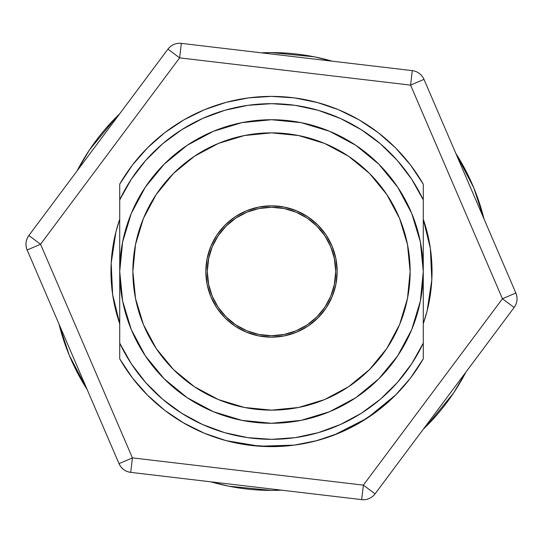 <?xml version="1.0" encoding="UTF-8"?>
<svg xmlns="http://www.w3.org/2000/svg" width="543" height="543" viewBox="0 0 543 543"><rect width="100%" height="100%" fill="white"/><g stroke="black" fill="none" stroke-linecap="round" stroke-linejoin="round"><path stroke-width="0.81" d="M317.906 102.641L294.387 97.883L271.5 96.376L248.613 97.883L226.119 102.362L204.406 109.74L183.839 119.894L164.78 132.648L147.553 147.791L132.444 165.052L119.725 184.131L119.725 271.5A151.775 151.775 0 0 1 271.5 119.725A151.775 151.775 0 0 1 423.275 271.5L420.357 241.893L411.723 213.419L397.693 187.179L378.817 164.183L355.821 145.307L329.581 131.277L301.107 122.643L271.5 119.725L241.893 122.643L213.419 131.277L187.179 145.307L164.183 164.183L145.307 187.179L131.277 213.419L122.643 241.893L119.725 271.5L122.643 301.107L131.277 329.581L145.307 355.821L164.183 378.817L187.179 397.693L213.419 411.723L241.893 420.357L271.5 423.275L301.107 420.357L329.581 411.723L355.821 397.693L378.817 378.817L397.693 355.821L411.723 329.581L420.357 301.107L423.275 271.5L423.275 184.131L417.479 174.765M119.725 347.69L119.725 352.767M119.725 347.71L119.725 358.842L132.444 377.948L147.669 395.331M294.286 445.131L316.881 440.638L338.594 433.26L359.161 423.106L378.22 410.352L395.447 395.209L410.243 378.356M395.976 394.68L367.346 418.062L334.155 435.031M334.108 435.052L314.56 441.249M294.428 445.117L259.52 446.21L226.173 440.658M423.275 184.864L423.275 184.315M423.275 197.917L423.275 184.158L410.556 165.052L395.447 147.791L378.22 132.648L359.161 119.894L338.594 109.74L316.881 102.362M423.275 195.29L423.275 190.24M423.275 202.213L423.275 203.367M423.275 189.799L423.275 184.158A175.124 175.124 0 0 0 119.725 184.131L119.725 199.872L131.318 179.224L145.707 160.409L162.595 143.807L181.654 129.75L202.505 118.517L224.721 110.324L247.879 105.342L271.5 103.672L295.12 105.342L318.279 110.324L340.495 118.517L361.346 129.75L380.405 143.807L397.293 160.409L411.682 179.224L423.275 199.872L423.275 184.131M410.141 271.5A138.641 138.641 0 0 1 271.5 410.141A138.641 138.641 0 0 1 132.859 271.5L135.526 244.452L143.413 218.442L156.228 194.475L173.468 173.468L194.475 156.228L218.442 143.413L244.452 135.526L271.5 132.859L298.548 135.526L324.558 143.413L348.525 156.228L369.532 173.468L386.772 194.475L399.587 218.442L407.474 244.452L410.141 271.5L407.474 298.548L399.587 324.558L386.772 348.525L369.532 369.532L348.525 386.772L324.558 399.587L298.548 407.474L271.5 410.141L244.452 407.474L218.442 399.587L194.475 386.772L173.468 369.532L156.228 348.525L143.413 324.558L135.526 298.548L132.859 271.5A138.641 138.641 0 0 1 271.5 132.859A138.641 138.641 0 0 1 410.141 271.5A138.641 138.641 0 0 1 271.5 410.141A138.641 138.641 0 0 1 132.859 271.5A138.641 138.641 0 0 1 271.5 132.859A138.641 138.641 0 0 1 410.141 271.5L407.474 244.452L399.587 218.442L386.772 194.475L369.532 173.468L348.525 156.228L324.558 143.413L298.548 135.526L271.5 132.859L244.452 135.526L218.442 143.413L194.475 156.228L173.468 173.468L156.228 194.475L143.413 218.442L135.526 244.452L132.859 271.5L135.526 298.548L143.413 324.558L156.228 348.525L173.468 369.532L194.475 386.772L218.442 399.587L244.452 407.474L271.5 410.141L298.548 407.474L324.558 399.587L348.525 386.772L369.532 369.532L386.772 348.525L399.587 324.558L407.474 298.548L410.141 271.5M77.092 170.882A218.904 218.904 0 0 1 119.704 113.772L116.711 116.711L89.486 149.882L77.079 170.896M332.214 61.183L314.207 56.805L271.5 52.596L261.427 52.827A218.904 218.904 0 0 1 332.194 61.183M455.842 153.445A218.904 218.904 0 0 1 483.989 218.904L473.74 187.729L455.842 153.445M205.111 109.448L203.102 110.29M271.5 96.376L260.511 96.722M250.35 97.659L247.275 98.059M226.275 102.315L225.331 102.573M379 133.252L377.073 131.779M411.608 166.443L409.782 164.047M395.542 147.879L395.032 147.37M409.205 379.693L411.173 377.134L409.205 379.693M338.594 433.26L339.402 432.92M268.622 446.597L272.355 446.617M183.032 422.63L204.406 433.26L226.119 440.638L248.613 445.117L271.5 446.624L294.387 445.117M203.706 432.968L205.173 433.579M205.593 433.748L203.801 433.009M184.756 423.628L182.638 422.4M337.902 433.545L339.898 432.71L337.902 433.545M316.888 440.638L317.669 440.427M164 409.748L165.927 411.221M131.392 376.557L133.184 378.912M410.556 377.948L423.275 358.869A175.124 175.124 0 0 1 119.725 358.869L119.725 343.128L119.725 358.869M119.725 271.5L119.725 343.128A167.828 167.828 0 0 0 423.275 343.128L423.275 271.5A151.775 151.775 0 0 1 271.5 423.275A151.775 151.775 0 0 1 119.725 271.5L119.725 343.128L131.318 363.776L145.707 382.591L162.595 399.193L181.654 413.25L202.505 424.483L224.721 432.676L247.879 437.658L271.5 439.328L295.12 437.658L318.279 432.676L340.495 424.483L361.346 413.25L380.405 399.193L397.293 382.591L411.682 363.776L423.275 343.128L423.275 199.872A167.828 167.828 0 0 0 119.725 199.872L119.725 271.5M423.275 358.869L423.275 343.128L423.275 358.869M203.17 110.256L205.24 109.394L203.17 110.256M59.004 324.09L69.26 355.271L87.158 389.555A218.904 218.904 0 0 1 59.011 324.096M210.786 481.817L228.793 486.195L271.5 490.404L281.573 490.173A218.904 218.904 0 0 1 210.806 481.817M465.908 372.118A218.904 218.904 0 0 1 423.296 429.228L426.289 426.289L453.514 393.118L465.921 372.104M295.725 444.941L292.582 445.348L295.725 444.941M339.83 432.744L337.76 433.606L339.83 432.744M225.094 440.359L226.119 440.638M147.553 395.209L164.78 410.352L183.839 423.106M335.907 258.685L337.169 271.5A65.669 65.669 0 0 1 271.5 337.169A65.669 65.669 0 0 1 205.831 271.5L207.093 258.685L210.827 246.366L216.895 235.017L225.067 225.067L235.017 216.895L246.366 210.827L258.685 207.093L271.5 205.831L284.315 207.093L296.634 210.827L307.983 216.895L317.933 225.067L326.105 235.017L332.173 246.366L335.907 258.685L337.169 271.5L335.907 284.315L332.173 296.634L326.105 307.983L317.933 317.933L307.983 326.105L296.634 332.173L284.315 335.907L271.5 337.169L258.685 335.907L246.366 332.173L235.017 326.105L225.067 317.933L216.895 307.983L210.827 296.634L207.093 284.315L205.831 271.5L207.093 258.685L210.827 246.366L216.895 235.017L225.067 225.067L235.017 216.895L246.366 210.827M156.228 348.525L173.468 369.532L156.228 348.525M348.525 386.772L369.532 369.532L348.525 386.772M386.772 194.475L369.532 173.468L386.772 194.475M194.475 156.228L173.468 173.468L194.475 156.228M207.093 284.315L205.831 271.5A65.669 65.669 0 0 1 271.5 205.831A65.669 65.669 0 0 1 337.169 271.5L335.907 284.315L332.173 296.634L326.105 307.983L317.933 317.933L307.983 326.105L296.634 332.173M284.315 335.907L271.5 337.169L258.685 335.907L246.366 332.173L235.017 326.105L225.067 317.933L216.895 307.983L210.827 296.634M258.685 207.093L271.5 205.831L284.315 207.093L296.634 210.827L307.983 216.895L317.933 225.067L326.105 235.017L332.173 246.366M208.736 257.939L207.29 271.5A64.21 64.21 0 0 1 271.5 207.29A64.21 64.21 0 0 1 335.71 271.5A64.21 64.21 0 0 1 271.5 335.71A64.21 64.21 0 0 1 207.29 271.5L208.526 284.03L212.177 296.071L218.11 307.175L226.098 316.902L235.825 324.89L246.929 330.823L258.97 334.474L271.5 335.71L284.03 334.474L296.071 330.823L307.175 324.89L316.902 316.902L324.89 307.175L330.823 296.071L334.474 284.03L335.71 271.5L334.474 258.97L330.823 246.929L324.89 235.825L316.902 226.098L307.175 218.11L296.071 212.177L284.03 208.526L271.5 207.29L258.97 208.526L246.929 212.177L235.825 218.11L226.098 226.098L218.11 235.825L212.177 246.929L208.526 258.97L207.29 271.5L208.736 285.061M310.107 322.813L305.926 325.705M299.485 329.296L295.148 331.196M287.383 333.714L283.534 334.576M259.466 334.576L255.583 333.707M247.852 331.196L243.515 329.296M237.074 325.705L232.893 322.813M232.893 220.186L237.074 217.295M243.515 213.704L247.852 211.804M255.617 209.286L259.466 208.424M283.534 208.424L287.417 209.293M295.148 211.804L299.485 213.704M305.926 217.295L310.107 220.186M209.666 288.801L212.612 297.089M214.872 301.779L219.053 308.546M222.454 312.944L227.707 318.456M227.707 224.544L222.447 230.062M219.053 234.454L214.872 241.221M212.612 245.911L209.666 254.199M334.264 285.061L335.71 271.5L334.264 257.939M333.334 254.199L330.388 245.911M328.128 241.221L323.947 234.454M320.546 230.056L315.293 224.544M315.293 318.456L320.553 312.938M323.947 308.546L328.128 301.779M330.388 297.089L333.334 288.801M119.731 323.798A160.531 160.531 0 0 1 119.731 219.202L115.897 232.037L111.186 263.151L112.639 294.591L119.731 323.798M515.85 292.989L423.981 79.359L410.576 85.122L502.445 298.759L363.369 485.13L132.424 457.878L40.555 244.241L179.631 57.87L410.576 85.122L502.445 298.759L363.369 485.13L361.658 499.621A14.593 14.593 0 0 0 375.064 493.858L514.14 307.481L502.445 298.759L514.14 307.481C517.289 302.96 517.859 298.127 515.85 292.989A14.593 14.593 0 0 1 514.14 307.481L375.064 493.858A14.593 14.593 0 0 1 361.658 499.621L363.369 485.13L375.064 493.858L363.369 485.13L132.424 457.878L130.714 472.369L361.658 499.621L130.714 472.369A14.593 14.593 0 0 1 119.019 463.641C121.361 468.629 125.263 471.541 130.714 472.369L132.424 457.878L119.019 463.641L132.424 457.878L40.555 244.241L27.15 250.011L119.019 463.641L27.15 250.011A14.593 14.593 0 0 1 28.86 235.519C25.711 240.04 25.141 244.873 27.15 250.011L40.555 244.241L28.86 235.519L40.555 244.241L179.631 57.87L410.576 85.122L423.981 79.359A14.593 14.593 0 0 0 412.286 70.631L181.342 43.379L179.631 57.87L167.936 49.142L28.86 235.519L167.936 49.142L179.631 57.87L181.342 43.379C175.851 42.911 171.378 44.831 167.936 49.142A14.593 14.593 0 0 1 181.342 43.379L412.286 70.631A14.593 14.593 0 0 1 423.981 79.359L515.85 292.989L502.445 298.759L515.85 292.989M423.269 323.804L427.103 310.963L431.814 279.849L430.361 248.409L423.269 219.202A160.531 160.531 0 0 1 423.269 323.798M412.286 70.631L410.576 85.122L412.286 70.631"/></g></svg>
